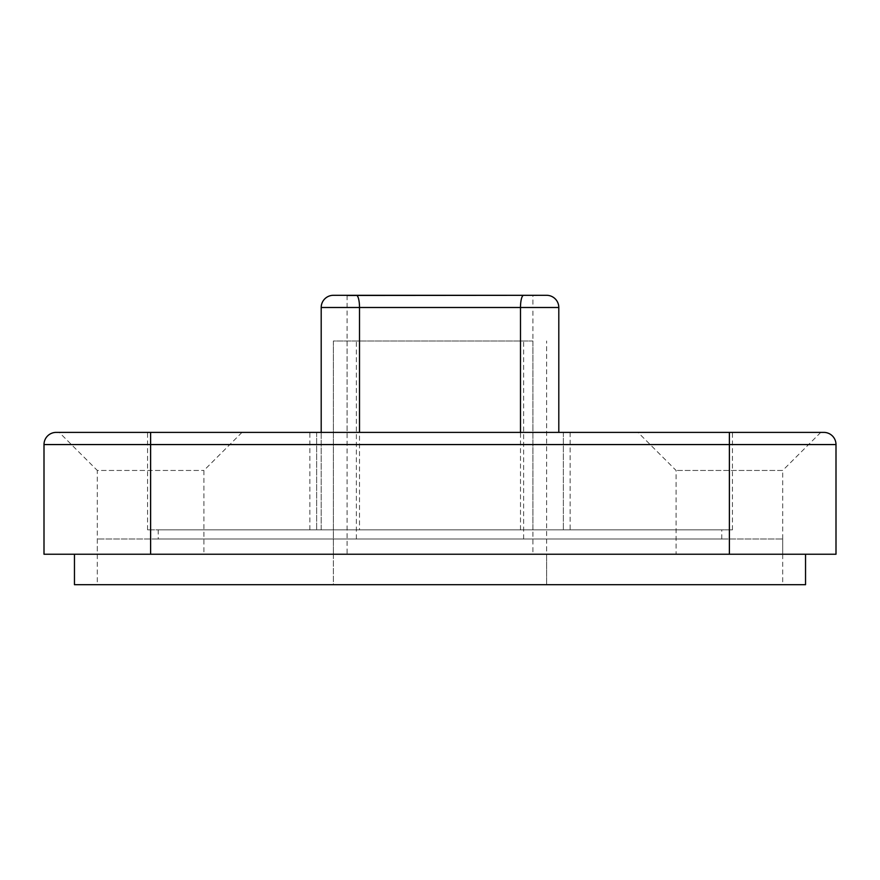 <?xml version="1.0" encoding="UTF-8"?>
<svg xmlns="http://www.w3.org/2000/svg" width="880" height="880" viewBox="0 0 880 880"><rect width="100%" height="100%" fill="white"/><g stroke="black" fill="none" stroke-linecap="round" stroke-linejoin="round"><path stroke-width="0.66" stroke-dasharray="4.4 3.3" d="M836 444.565A12.188 12.188 0 0 0 823.812 432.388L56.188 432.388A12.188 12.188 0 0 0 44 444.565L44 554.235L836 554.235L836 444.565L729.388 444.565L729.388 554.235M638 432.388L820.765 432.388L638 432.388L676.082 470.459L676.082 554.235L782.694 554.235L676.082 554.235M59.235 432.388L242 432.388L59.235 432.388L97.306 470.459L203.918 470.459L97.306 470.459L97.306 554.235L203.918 554.235L97.306 554.235M309.87 432.388L732.435 432.388L147.565 432.388L309.87 432.388L309.87 529.859L147.565 529.859L732.435 529.859L309.87 529.859M242 432.388L203.918 470.459L203.918 554.235M74.459 584.694L333.388 584.694L333.388 341L532.906 341L532.906 554.235L546.612 554.235L546.612 584.694L546.612 539L97.306 539L782.694 539L546.612 539L546.612 341L546.612 554.235L805.541 554.235L74.459 554.235L333.388 554.235L333.388 584.694L97.306 584.694L805.541 584.694M532.906 554.235L333.388 554.235L333.388 341L532.906 341M820.765 432.388L782.694 470.459L676.082 470.459L782.694 470.459L782.694 554.235M158.235 539L721.765 539L158.235 539L158.235 529.859L721.765 529.859L158.235 529.859M721.765 539L721.765 529.859M321.2 432.388L321.2 529.859L532.906 529.859L532.906 307.494L321.2 307.494L321.2 529.859L359.513 529.859L359.513 432.388M532.906 432.388L532.906 529.859L558.8 529.859L359.513 529.859M558.8 432.388L558.8 307.494L532.906 307.494L532.906 295.306L347.094 295.306M563.365 432.388L563.365 529.859L563.365 432.388M316.635 432.388L316.635 529.859L316.635 432.388M729.388 432.388L729.388 444.565L44 444.565M150.612 432.388L150.612 554.235M347.094 341L347.094 554.235M347.094 295.46L347.094 432.388M520.487 529.859L520.487 432.388M570.13 432.388L570.13 529.859M523.622 539L523.622 341M356.378 539L356.378 341M97.306 539L97.306 584.694M782.694 539L782.694 584.694M732.435 529.859L732.435 432.388M147.565 529.859L147.565 432.388"/><path stroke-width="1.32" d="M56.188 432.388A12.188 12.188 0 0 0 44 444.565A12.188 12.188 0 0 1 56.188 432.388L823.812 432.388A12.188 12.188 0 0 1 836 444.565L836 554.235L44 554.235L44 444.565L150.612 444.565L150.612 554.235M805.541 554.235L805.541 584.694L74.459 584.694L74.459 554.235M321.2 432.388L321.2 307.494L558.8 307.494A12.188 12.188 0 0 0 546.612 295.306L532.906 295.306M347.094 295.46L546.612 295.306A12.188 12.188 0 0 1 558.8 307.494L558.8 432.388M333.388 295.306A12.188 12.188 0 0 0 321.2 307.494A12.188 12.188 0 0 1 333.388 295.306A12.188 12.188 0 0 0 321.2 307.494A12.188 12.188 0 0 1 333.388 295.306L356.378 295.306A12.188 3.146 90 0 1 359.513 307.494L359.513 432.388M150.612 432.388L150.612 444.565L836 444.565M729.388 432.388L729.388 554.235M356.378 295.306L523.622 295.306A12.188 3.146 90 0 0 520.487 307.494L520.487 432.388M523.622 295.306L546.612 295.306A12.188 12.188 0 0 1 558.8 307.494"/></g></svg>
